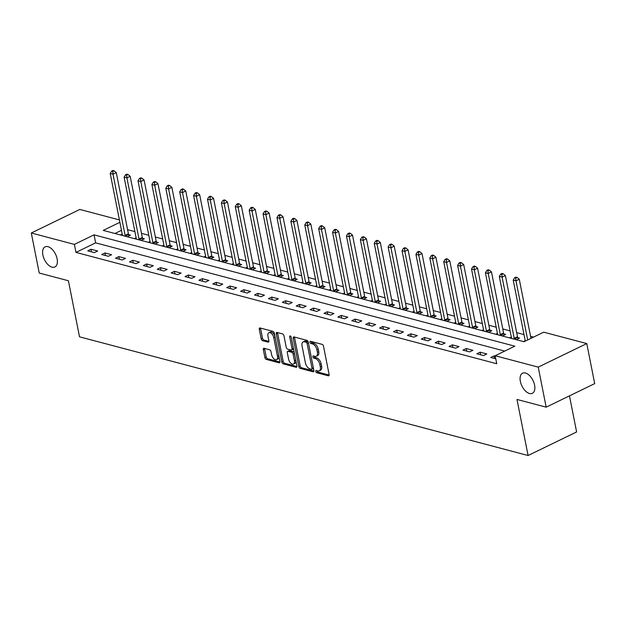 <?xml version="1.0" encoding="UTF-8"?>
<svg xmlns="http://www.w3.org/2000/svg" width="626" height="626" viewBox="0 0 626 626"><rect width="100%" height="100%" fill="white"/><g stroke="black" fill="none" stroke-linecap="round" stroke-linejoin="round"><path stroke-width="0.94" d="M315.754 371.445A1.205 0.665 -115.9 0 0 316.74 372.744L328.337 375.811A1.714 0.947 -115.9 0 0 328.775 375.788A1.714 0.947 -115.9 0 0 329.112 374.528L323.509 346.233A1.714 0.947 -115.9 0 0 322.108 344.37L310.512 341.303A1.205 0.665 -115.9 0 0 310.206 341.326A1.205 0.665 -115.9 0 0 309.964 342.203A1.205 0.665 -115.9 0 0 310.95 343.502L312.452 343.901A5.493 3.028 -115.9 0 1 316.936 349.856L317.405 352.219A5.493 3.028 -115.9 0 1 316.31 356.233A5.493 3.028 -115.9 0 1 314.909 356.319L313.407 355.928A1.205 0.665 -115.9 0 0 313.102 355.944A1.205 0.665 -115.9 0 0 312.859 356.82A1.205 0.665 -115.9 0 0 313.845 358.127L315.347 358.526A5.493 3.028 -115.9 0 1 319.831 364.481L320.301 366.836A5.493 3.028 -115.9 0 1 319.205 370.85A5.493 3.028 -115.9 0 1 317.805 370.944L316.302 370.545A1.205 0.665 -115.9 0 0 315.997 370.569A1.205 0.665 -115.9 0 0 315.754 371.445M317.061 370.748A1.205 0.665 -115.9 0 0 317.069 370.811A1.205 0.665 -115.9 0 0 318.055 372.11L329.151 375.052M311.271 341.506A1.205 0.665 -115.9 0 0 311.279 341.569A1.205 0.665 -115.9 0 0 312.264 342.868L313.759 343.267L312.452 343.901M314.166 356.124A1.205 0.665 -115.9 0 0 314.174 356.186A1.205 0.665 -115.9 0 0 315.16 357.493L316.654 357.884L315.347 358.526M57.107 258.804A11.19 6.174 -115.9 0 0 45.111 246.847A11.19 6.174 -115.9 0 0 42.881 255.032A11.19 6.174 -115.9 0 0 54.877 266.989A11.19 6.174 -115.9 0 0 57.107 258.804M534.588 385.131A11.19 6.174 -115.9 0 0 522.585 373.182A11.19 6.174 -115.9 0 0 520.355 381.367A11.19 6.174 -115.9 0 0 532.358 393.316A11.19 6.174 -115.9 0 0 534.588 385.131M264.102 348.314A1.714 0.947 -115.9 0 0 263.663 348.346A1.714 0.947 -115.9 0 0 263.327 349.598L264.892 357.54A1.714 0.947 -115.9 0 0 266.3 359.402L279.173 362.806A1.714 0.947 -115.9 0 0 279.611 362.783A1.714 0.947 -115.9 0 0 279.955 361.523L274.352 333.228A1.714 0.947 -115.9 0 0 272.952 331.365L260.072 327.961A1.714 0.947 -115.9 0 0 259.634 327.985A1.714 0.947 -115.9 0 0 259.289 329.245L261.191 338.83A1.714 0.947 -115.9 0 0 262.591 340.693L268.108 342.148A1.714 0.947 -115.9 0 0 268.546 342.125A1.714 0.947 -115.9 0 0 268.883 340.865L267.944 336.115A4.593 2.535 -115.9 0 1 268.859 332.75A4.593 2.535 -115.9 0 1 273.781 337.657L277.467 356.288A4.593 2.535 -115.9 0 1 276.551 359.645A4.593 2.535 -115.9 0 1 271.629 354.739L271.019 351.64A1.714 0.947 -115.9 0 0 269.61 349.777L264.102 348.314M119.887 222.316L103.235 230.391L524.017 341.726L543.697 332.179L586.773 343.572L594.7 383.621L546.169 407.166L516.982 399.451L528.086 455.509L79.51 336.819L68.414 280.761L39.227 273.038L31.3 232.997L79.831 209.444L119.417 219.922M546.169 407.166L538.235 367.126L495.158 355.732L514.838 346.178L94.056 234.852L74.377 244.398L31.3 232.997M504.712 351.092L95.637 242.857L75.965 252.403L496.747 363.737L495.158 355.732M75.965 252.403L74.377 244.398M298.829 366.523A1.714 0.947 -115.9 0 0 300.237 368.378L313.11 371.789A1.714 0.947 -115.9 0 0 313.548 371.758A1.714 0.947 -115.9 0 0 313.892 370.506L308.289 342.203A1.714 0.947 -115.9 0 0 306.889 340.341L294.009 336.937A1.714 0.947 -115.9 0 0 293.571 336.968A1.714 0.947 -115.9 0 0 293.226 338.22L298.829 366.523L300.144 365.881A1.714 0.947 -115.9 0 0 301.544 367.744L313.931 371.022M296.145 367.298L283.265 363.894A1.714 0.947 -115.9 0 1 281.864 362.031L276.262 333.728A1.714 0.947 -115.9 0 1 276.606 332.476A1.714 0.947 -115.9 0 1 277.044 332.445L282.553 333.908A1.714 0.947 -115.9 0 1 283.954 335.763L286.223 347.242A1.714 0.947 -115.9 0 0 287.631 349.105L291.286 350.075A1.714 0.947 -115.9 0 0 291.724 350.044A1.714 0.947 -115.9 0 0 292.068 348.792L289.697 336.843A1.205 0.665 -115.9 0 1 289.94 335.959A1.205 0.665 -115.9 0 1 291.223 337.242L296.92 366.014A1.714 0.947 -115.9 0 1 296.583 367.266A1.714 0.947 -115.9 0 1 296.145 367.298L296.873 366.946M495.252 356.21L494.024 355.889L490.745 357.477L495.769 358.808M486.801 353.972L480.126 352.211L476.848 353.8L483.522 355.568L486.801 353.972M472.904 350.302L466.237 348.533L462.95 350.122L469.625 351.89L472.904 350.302M459.007 346.624L452.34 344.856L449.061 346.444L455.728 348.212L459.007 346.624M445.109 342.946L438.443 341.178L435.164 342.774L441.831 344.535L445.109 342.946M431.212 339.269L424.545 337.5L421.267 339.096L427.934 340.857L431.212 339.269M417.315 335.591L410.648 333.83L407.37 335.419L414.036 337.179L417.315 335.591M403.426 331.913L396.751 330.152L393.472 331.741L400.139 333.509L403.426 331.913M389.529 328.235L382.854 326.475L379.575 328.063L386.25 329.832L389.529 328.235M375.631 324.558L368.957 322.797L365.678 324.385L372.353 326.154L375.631 324.558M361.734 320.888L355.059 319.119L351.781 320.708L358.455 322.476L361.734 320.888M347.837 317.21L341.17 315.441L337.883 317.038L344.558 318.798L347.837 317.21M333.94 313.532L327.273 311.764L323.994 313.36L330.661 315.121L333.94 313.532M320.042 309.854L313.376 308.086L310.097 309.682L316.764 311.443L320.042 309.854M306.145 306.177L299.478 304.416L296.2 306.004L302.867 307.765L306.145 306.177M292.248 302.499L285.581 300.738L282.303 302.327L288.969 304.095L292.248 302.499M278.359 298.821L271.684 297.06L268.405 298.649L275.072 300.417L278.359 298.821M264.462 295.143L257.787 293.383L254.508 294.971L261.183 296.74L264.462 295.143M250.564 291.473L243.89 289.705L240.611 291.293L247.286 293.062L250.564 291.473M236.667 287.796L229.992 286.027L226.714 287.624L233.388 289.384L236.667 287.796M222.77 284.118L216.103 282.349L212.817 283.946L219.491 285.706L222.77 284.118M208.873 280.44L202.206 278.672L198.927 280.268L205.594 282.029L208.873 280.44M194.976 276.762L188.309 275.002L185.03 276.59L191.697 278.359L194.976 276.762M181.078 273.085L174.411 271.324L171.133 272.913L177.8 274.681L181.078 273.085M167.181 269.407L160.514 267.646L157.236 269.235L163.902 271.003L167.181 269.407M153.292 265.737L146.617 263.969L143.338 265.557L150.005 267.325L153.292 265.737M139.395 262.059L132.72 260.291L129.441 261.879L136.116 263.648L139.395 262.059M125.497 258.381L118.823 256.613L115.544 258.209L122.219 259.97L125.497 258.381M111.6 254.704L104.925 252.935L101.647 254.532L108.321 256.292L111.6 254.704M97.703 251.026L91.036 249.265L87.757 250.854L94.424 252.614L97.703 251.026M533.571 337.085L530.566 336.295M523.993 334.558L516.669 332.617M510.096 330.88L502.772 328.94M496.199 327.202L488.883 325.262M482.31 323.525L474.985 321.584M468.412 319.847L461.088 317.906M454.515 316.169L447.191 314.236M440.618 312.491L433.294 310.559M426.721 308.814L419.397 306.881M412.824 305.144L405.499 303.203M398.926 301.466L391.602 299.525M385.029 297.788L377.705 295.848M371.132 294.11L363.816 292.17M357.243 290.433L349.918 288.492M343.345 286.755L336.021 284.822M329.448 283.077L322.124 281.144M315.551 279.399L308.227 277.467M301.654 275.73L294.33 273.789M287.757 272.052L280.432 270.111M273.859 268.374L266.535 266.433M259.962 264.696L252.638 262.756M246.073 261.019L238.749 259.078M232.176 257.341L224.851 255.408M218.278 253.663L210.954 251.73M204.381 249.993L197.057 248.052M190.484 246.315L183.16 244.375M176.587 242.638L169.263 240.697M162.69 238.96L155.365 237.019M148.792 235.282L141.468 233.341M134.895 231.604L127.571 229.672M121.475 230.321L114.941 233.49M525.222 340.747L523.539 341.561L524.064 341.702M511.325 337.07L509.642 337.891L516.317 339.652L519.596 338.063L517.788 337.586M497.427 333.392L495.745 334.214L502.42 335.974L505.698 334.386L503.891 333.908M483.53 329.722L481.848 330.536L488.523 332.296L491.801 330.708L489.994 330.231M469.633 326.044L467.951 326.858L474.625 328.619L477.904 327.03L476.096 326.553M455.744 322.367L454.061 323.18L460.728 324.949L464.007 323.352L462.199 322.875M441.846 318.689L440.164 319.503L446.831 321.271L450.11 319.675L448.302 319.197M427.949 315.011L426.267 315.825L432.934 317.593L436.212 316.005L434.405 315.52M414.052 311.333L412.37 312.147L419.037 313.916L422.315 312.327L420.508 311.85M400.155 307.656L398.472 308.477L405.139 310.238L408.426 308.649L406.61 308.172M386.258 303.978L384.575 304.799L391.25 306.56L394.529 304.972L392.721 304.494M372.36 300.308L370.678 301.122L377.353 302.882L380.631 301.294L378.824 300.816M358.463 296.63L356.781 297.444L363.456 299.212L366.734 297.616L364.927 297.139M344.566 292.952L342.892 293.766L349.558 295.535L352.837 293.938L351.029 293.461M330.677 289.275L328.994 290.088L335.661 291.857L338.94 290.261L337.132 289.783M316.779 285.597L315.097 286.411L321.764 288.179L325.043 286.591L323.235 286.105M302.882 281.919L301.2 282.741L307.867 284.501L311.145 282.913L309.338 282.436M288.985 278.241L287.303 279.063L293.97 280.824L297.248 279.235L295.441 278.758M275.088 274.564L273.405 275.385L280.072 277.146L283.359 275.557L281.543 275.08M261.191 270.894L259.508 271.707L266.183 273.468L269.462 271.88L267.654 271.402M247.293 267.216L245.611 268.03L252.286 269.798L255.565 268.202L253.757 267.725M233.396 263.538L231.714 264.352L238.389 266.12L241.667 264.524L239.86 264.047M219.499 259.86L217.825 260.674L224.491 262.443L227.77 260.846L225.963 260.369M205.61 256.183L203.927 256.996L210.594 258.765L213.873 257.176L212.065 256.691M191.713 252.505L190.03 253.327L196.697 255.087L199.976 253.499L198.168 253.021M177.815 248.827L176.133 249.649L182.8 251.409L186.078 249.821L184.271 249.344M163.918 245.157L162.236 245.971L168.903 247.732L172.181 246.143L170.374 245.666M150.021 241.48L148.339 242.293L155.013 244.062L158.292 242.465L156.477 241.988M136.124 237.802L134.441 238.616L141.116 240.384L144.395 238.788L142.587 238.31M122.226 234.124L120.544 234.938L127.219 236.706L130.498 235.11L128.69 234.633M528.086 455.509L576.616 431.956L569.472 395.859M586.773 343.572L538.235 367.126M95.637 242.857L94.056 234.852M494.024 355.889L494.54 358.479M480.126 352.211L480.643 354.801M466.237 348.533L466.746 351.131M452.34 344.856L452.848 347.453M438.443 341.178L438.951 343.776M424.545 337.5L425.062 340.098M410.648 333.83L411.165 336.42M396.751 330.152L397.267 332.742M382.854 326.475L383.37 329.065M368.957 322.797L369.473 325.395M355.059 319.119L355.576 321.717M341.17 315.441L341.679 318.039M327.273 311.764L327.781 314.362M313.376 308.086L313.884 310.684M299.478 304.416L299.995 307.006M285.581 300.738L286.098 303.328M271.684 297.06L272.2 299.651M257.787 293.383L258.303 295.981M243.89 289.705L244.406 292.303M229.992 286.027L230.509 288.625M216.103 282.349L216.612 284.947M202.206 278.672L202.714 281.27M188.309 275.002L188.817 277.592M174.411 271.324L174.928 273.914M160.514 267.646L161.031 270.236M146.617 263.969L147.133 266.566M132.72 260.291L133.236 262.889M118.823 256.613L119.339 259.211M104.925 252.935L105.442 255.533M91.036 249.265L91.545 251.855M319.205 370.85L320.52 370.216A5.493 3.028 -115.9 0 0 321.615 366.202L320.301 366.836M316.654 357.884A5.493 3.028 -115.9 0 1 321.146 363.839L321.615 366.202M316.31 356.233L317.625 355.599A5.493 3.028 -115.9 0 0 318.72 351.577L317.405 352.219M313.759 343.267A5.493 3.028 -115.9 0 1 318.251 349.222L318.72 351.577M294.502 337.07A1.714 0.947 -115.9 0 0 294.541 337.586L300.144 365.881M311.474 369.27A1.205 0.665 -115.9 0 0 311.779 369.246A1.205 0.665 -115.9 0 0 312.022 368.37L307.1 343.533A1.205 0.665 -115.9 0 0 306.122 342.226L304.541 341.812A5.493 3.028 -115.9 0 0 303.14 341.898A5.493 3.028 -115.9 0 0 302.045 345.92L305.402 362.892A5.493 3.028 -115.9 0 0 309.893 368.847L311.474 369.27M312.789 368.636A1.205 0.665 -115.9 0 0 313.094 368.612A1.205 0.665 -115.9 0 0 313.336 367.736L312.022 368.37M303.14 341.898L304.447 341.264A5.493 3.028 -115.9 0 1 305.848 341.17L307.436 341.593A1.205 0.665 -115.9 0 1 308.415 342.892L313.336 367.736M296.967 366.531L284.58 363.252L283.265 363.894M277.529 332.578A1.714 0.947 -115.9 0 0 277.576 333.095L283.179 361.39A1.714 0.947 -115.9 0 0 284.58 363.252M291.724 350.044L293.031 349.41A1.714 0.947 -115.9 0 0 293.375 348.15L291.176 337.062M288.586 359.152A4.593 2.535 -115.9 0 0 293.508 364.058A4.593 2.535 -115.9 0 0 294.423 360.701L293.125 354.136A1.714 0.947 -115.9 0 0 291.724 352.274L288.062 351.303A1.714 0.947 -115.9 0 0 287.624 351.335A1.714 0.947 -115.9 0 0 287.287 352.587L288.586 359.152M293.508 364.058L294.823 363.416A4.593 2.535 -115.9 0 0 295.73 360.06L294.423 360.701M287.624 351.335L288.938 350.701A1.714 0.947 -115.9 0 1 289.376 350.67L293.031 351.64A1.714 0.947 -115.9 0 1 294.431 353.494L295.73 360.06M276.551 359.645L277.866 359.011A4.593 2.535 -115.9 0 0 278.781 355.646L277.467 356.288M268.859 332.75L270.166 332.116A4.593 2.535 -115.9 0 1 275.096 337.023L278.781 355.646M260.565 328.087A1.714 0.947 -115.9 0 0 260.604 328.603L262.505 338.196A1.714 0.947 -115.9 0 0 263.906 340.059L268.922 341.381M264.595 348.447A1.714 0.947 -115.9 0 0 264.634 348.964L266.207 356.906A1.714 0.947 -115.9 0 0 267.607 358.768L279.994 362.039M530.973 338.345L519.267 279.235L515.988 280.831L513.21 280.096L525.292 341.107M527.695 339.941L515.988 280.831L515.73 278.046L517.037 277.412L515.926 277.122L514.619 277.756L515.73 278.046M513.21 280.096L514.619 277.756M517.037 277.412L519.267 279.235M518.281 338.697L517.686 337.367A1.745 0.962 64.1 0 1 517.491 336.749L505.378 275.565L502.091 277.154L499.313 276.418L511.434 337.602A1.745 0.962 64.1 0 1 511.465 338.181L511.45 338.369M514.502 339.175L514.408 338.956A1.745 0.962 64.1 0 1 514.212 338.337L502.091 277.154L501.833 274.376L503.147 273.734L502.036 273.445L500.722 274.078L501.833 274.376M499.313 276.418L500.722 274.078M503.147 273.734L505.378 275.565M504.384 335.02L503.789 333.689A1.745 0.962 64.1 0 1 503.594 333.071L491.48 271.887L488.202 273.476L485.416 272.74L497.537 333.924A1.745 0.962 64.1 0 1 497.568 334.503L497.553 334.691M500.612 335.497L500.51 335.278A1.745 0.962 64.1 0 1 500.315 334.66L488.202 273.476L487.936 270.698L489.25 270.056L488.139 269.767L486.825 270.401L487.936 270.698M485.416 272.74L486.825 270.401M489.25 270.056L491.48 271.887M490.487 331.342L489.892 330.012A1.745 0.962 64.1 0 1 489.696 329.393L477.583 268.21L474.305 269.798L471.527 269.063L483.64 330.246A1.745 0.962 64.1 0 1 483.679 330.825L483.655 331.013M486.715 331.819L486.613 331.6A1.745 0.962 64.1 0 1 486.418 330.982L474.305 269.798L474.038 267.02L475.353 266.386L474.242 266.089L472.927 266.723L474.038 267.02M471.527 269.063L472.927 266.723M475.353 266.386L477.583 268.21M476.589 327.672L476.003 326.334A1.745 0.962 64.1 0 1 475.799 325.716L463.686 264.532L460.407 266.12L457.629 265.385L469.743 326.569A1.745 0.962 64.1 0 1 469.782 327.148L469.766 327.335M472.818 328.141L472.716 327.922A1.745 0.962 64.1 0 1 472.52 327.304L460.407 266.12L460.141 263.343L461.456 262.709L460.345 262.411L459.03 263.045L460.141 263.343M457.629 265.385L459.03 263.045M461.456 262.709L463.686 264.532M462.692 323.994L462.105 322.656A1.745 0.962 64.1 0 1 461.902 322.038L449.789 260.854L446.51 262.443L443.732 261.707L455.845 322.899A1.745 0.962 64.1 0 1 455.885 323.47L455.869 323.658M458.921 324.464L458.827 324.252A1.745 0.962 64.1 0 1 458.623 323.626L446.51 262.443L446.244 259.665L447.559 259.031L446.448 258.734L445.133 259.375L446.244 259.665M443.732 261.707L445.133 259.375M447.559 259.031L449.789 260.854M448.795 320.316L448.208 318.978A1.745 0.962 64.1 0 1 448.005 318.36L435.892 257.176L432.613 258.773L429.835 258.037L441.948 319.221A1.745 0.962 64.1 0 1 441.987 319.792L441.972 319.98M445.023 320.794L444.93 320.575A1.745 0.962 64.1 0 1 444.726 319.956L432.613 258.773L432.355 255.987L433.662 255.353L432.55 255.056L431.236 255.698L432.355 255.987M429.835 258.037L431.236 255.698M433.662 255.353L435.892 257.176M434.906 316.639L434.311 315.308A1.745 0.962 64.1 0 1 434.108 314.682L421.994 253.499L418.716 255.095L415.938 254.359L428.051 315.543A1.745 0.962 64.1 0 1 428.09 316.114L428.074 316.302M431.126 317.116L431.032 316.897A1.745 0.962 64.1 0 1 430.829 316.279L418.716 255.095L418.458 252.309L419.764 251.675L418.653 251.378L417.346 252.02L418.458 252.309M415.938 254.359L417.346 252.02M419.764 251.675L421.994 253.499M421.008 312.961L420.414 311.631A1.745 0.962 64.1 0 1 420.218 311.012L408.097 249.821L404.819 251.417L402.041 250.682L414.154 311.865A1.745 0.962 64.1 0 1 414.193 312.444L414.177 312.632M417.229 313.438L417.135 313.219A1.745 0.962 64.1 0 1 416.932 312.601L404.819 251.417L404.56 248.639L405.867 247.998L404.756 247.708L403.449 248.342L404.56 248.639M402.041 250.682L403.449 248.342M405.867 247.998L408.097 249.821M407.111 309.283L406.517 307.953A1.745 0.962 64.1 0 1 406.321 307.335L394.2 246.151L390.921 247.74L388.143 247.004L400.257 308.188A1.745 0.962 64.1 0 1 400.296 308.767L400.28 308.954M403.332 309.76L403.238 309.541A1.745 0.962 64.1 0 1 403.042 308.923L390.921 247.74L390.663 244.962L391.97 244.32L390.859 244.03L389.552 244.664L390.663 244.962M388.143 247.004L389.552 244.664M391.97 244.32L394.2 246.151M393.214 305.605L392.619 304.275A1.745 0.962 64.1 0 1 392.424 303.657L380.311 242.473L377.024 244.062L374.246 243.326L386.367 304.51A1.745 0.962 64.1 0 1 386.399 305.089L386.383 305.277M389.435 306.083L389.341 305.864A1.745 0.962 64.1 0 1 389.145 305.245L377.024 244.062L376.766 241.284L378.081 240.642L376.969 240.353L375.655 240.987L376.766 241.284M374.246 243.326L375.655 240.987M378.081 240.642L380.311 242.473M379.317 301.928L378.722 300.597A1.745 0.962 64.1 0 1 378.527 299.979L366.413 238.796L363.135 240.384L360.349 239.648L372.47 300.832A1.745 0.962 64.1 0 1 372.509 301.411L372.486 301.599M375.545 302.405L375.443 302.186A1.745 0.962 64.1 0 1 375.248 301.568L363.135 240.384L362.869 237.606L364.183 236.972L363.072 236.675L361.758 237.309L362.869 237.606M360.349 239.648L361.758 237.309M364.183 236.972L366.413 238.796M365.42 298.258L364.825 296.92A1.745 0.962 64.1 0 1 364.629 296.301L352.516 235.118L349.238 236.706L346.46 235.971L358.573 297.154A1.745 0.962 64.1 0 1 358.612 297.733L358.596 297.921M361.648 298.727L361.546 298.516A1.745 0.962 64.1 0 1 361.351 297.89L349.238 236.706L348.972 233.928L350.286 233.295L349.175 232.997L347.86 233.631L348.972 233.928M346.46 235.971L347.86 233.631M350.286 233.295L352.516 235.118M351.522 294.58L350.936 293.242A1.745 0.962 64.1 0 1 350.732 292.624L338.619 231.44L335.34 233.029L332.562 232.293L344.676 293.484A1.745 0.962 64.1 0 1 344.715 294.056L344.699 294.243M347.751 295.057L347.649 294.838A1.745 0.962 64.1 0 1 347.453 294.22L335.34 233.029L335.074 230.251L336.389 229.617L335.278 229.319L333.963 229.961L335.074 230.251M332.562 232.293L333.963 229.961M336.389 229.617L338.619 231.44M337.625 290.902L337.038 289.564A1.745 0.962 64.1 0 1 336.835 288.946L324.722 227.762L321.443 229.359L318.665 228.623L330.778 289.807A1.745 0.962 64.1 0 1 330.818 290.378L330.802 290.566M333.854 291.38L333.76 291.16A1.745 0.962 64.1 0 1 333.556 290.542L321.443 229.359L321.177 226.573L322.492 225.939L321.381 225.642L320.066 226.283L321.177 226.573M318.665 228.623L320.066 226.283M322.492 225.939L324.722 227.762M323.728 287.224L323.141 285.894A1.745 0.962 64.1 0 1 322.938 285.268L310.825 224.085L307.546 225.681L304.768 224.945L316.881 286.129A1.745 0.962 64.1 0 1 316.92 286.708L316.905 286.896M319.956 287.702L319.863 287.483A1.745 0.962 64.1 0 1 319.659 286.865L307.546 225.681L307.288 222.895L308.595 222.261L307.483 221.964L306.169 222.606L307.288 222.895M304.768 224.945L306.169 222.606M308.595 222.261L310.825 224.085M309.839 283.547L309.244 282.216A1.745 0.962 64.1 0 1 309.041 281.598L296.927 220.407L293.649 222.003L290.871 221.268L302.984 282.451A1.745 0.962 64.1 0 1 303.023 283.03L303.007 283.218M306.059 284.024L305.965 283.805A1.745 0.962 64.1 0 1 305.762 283.187L293.649 222.003L293.391 219.225L294.697 218.584L293.586 218.294L292.279 218.928L293.391 219.225M290.871 221.268L292.279 218.928M294.697 218.584L296.927 220.407M295.941 279.869L295.347 278.539A1.745 0.962 64.1 0 1 295.151 277.921L283.03 216.737L279.752 218.325L276.974 217.59L289.087 278.773A1.745 0.962 64.1 0 1 289.126 279.352L289.11 279.54M292.162 280.346L292.068 280.127A1.745 0.962 64.1 0 1 291.865 279.509L279.752 218.325L279.493 215.547L280.8 214.906L279.689 214.616L278.382 215.25L279.493 215.547M276.974 217.59L278.382 215.25M280.8 214.906L283.03 216.737M282.044 276.191L281.45 274.861A1.745 0.962 64.1 0 1 281.254 274.243L269.133 213.059L265.854 214.648L263.077 213.912L275.19 275.096A1.745 0.962 64.1 0 1 275.229 275.675L275.213 275.863M278.265 276.669L278.171 276.449A1.745 0.962 64.1 0 1 277.975 275.831L265.854 214.648L265.596 211.87L266.911 211.228L265.792 210.939L264.485 211.572L265.596 211.87M263.077 213.912L264.485 211.572M266.911 211.228L269.133 213.059M268.147 272.513L267.552 271.183A1.745 0.962 64.1 0 1 267.357 270.565L255.244 209.381L251.965 210.97L249.179 210.234L261.3 271.418A1.745 0.962 64.1 0 1 261.332 271.997L261.316 272.185M264.375 272.991L264.274 272.772A1.745 0.962 64.1 0 1 264.078 272.154L251.965 210.97L251.699 208.192L253.014 207.558L251.902 207.261L250.588 207.895L251.699 208.192M249.179 210.234L250.588 207.895M253.014 207.558L255.244 209.381M254.25 268.844L253.655 267.505A1.745 0.962 64.1 0 1 253.46 266.887L241.346 205.704L238.068 207.292L235.282 206.557L247.403 267.74A1.745 0.962 64.1 0 1 247.442 268.319L247.419 268.507M250.478 269.313L250.377 269.102A1.745 0.962 64.1 0 1 250.181 268.476L238.068 207.292L237.802 204.514L239.116 203.88L238.005 203.583L236.691 204.217L237.802 204.514M235.282 206.557L236.691 204.217M239.116 203.88L241.346 205.704M240.353 265.166L239.758 263.828A1.745 0.962 64.1 0 1 239.562 263.21L227.449 202.026L224.171 203.622L221.393 202.887L233.506 264.07A1.745 0.962 64.1 0 1 233.545 264.642L233.529 264.829M236.581 265.643L236.479 265.424A1.745 0.962 64.1 0 1 236.284 264.806L224.171 203.622L223.905 200.836L225.219 200.203L224.108 199.905L222.793 200.547L223.905 200.836M221.393 202.887L222.793 200.547M225.219 200.203L227.449 202.026M226.455 261.488L225.869 260.15A1.745 0.962 64.1 0 1 225.665 259.532L213.552 198.348L210.273 199.944L207.496 199.209L219.609 260.393A1.745 0.962 64.1 0 1 219.648 260.964L219.632 261.152M222.684 261.965L222.582 261.746A1.745 0.962 64.1 0 1 222.386 261.128L210.273 199.944L210.007 197.159L211.322 196.525L210.211 196.228L208.896 196.869L210.007 197.159M207.496 199.209L208.896 196.869M211.322 196.525L213.552 198.348M212.558 257.81L211.971 256.48A1.745 0.962 64.1 0 1 211.768 255.854L199.655 194.67L196.376 196.267L193.598 195.531L205.711 256.715A1.745 0.962 64.1 0 1 205.751 257.294L205.735 257.482M208.787 258.288L208.693 258.068A1.745 0.962 64.1 0 1 208.489 257.45L196.376 196.267L196.11 193.481L197.425 192.847L196.314 192.558L194.999 193.191L196.11 193.481M193.598 195.531L194.999 193.191M197.425 192.847L199.655 194.67M198.669 254.133L198.074 252.802A1.745 0.962 64.1 0 1 197.871 252.184L185.758 191L182.479 192.589L179.701 191.853L191.814 253.037A1.745 0.962 64.1 0 1 191.853 253.616L191.838 253.804M194.889 254.61L194.796 254.391A1.745 0.962 64.1 0 1 194.592 253.773L182.479 192.589L182.221 189.811L183.528 189.169L182.416 188.88L181.102 189.514L182.221 189.811M179.701 191.853L181.102 189.514M183.528 189.169L185.758 191M184.772 250.455L184.177 249.125A1.745 0.962 64.1 0 1 183.974 248.506L171.86 187.323L168.582 188.911L165.804 188.176L177.917 249.359A1.745 0.962 64.1 0 1 177.956 249.938L177.94 250.126M180.992 250.932L180.898 250.713A1.745 0.962 64.1 0 1 180.695 250.095L168.582 188.911L168.324 186.133L169.63 185.492L168.519 185.202L167.212 185.836L168.324 186.133M165.804 188.176L167.212 185.836M169.63 185.492L171.86 187.323M170.875 246.777L170.28 245.447A1.745 0.962 64.1 0 1 170.084 244.829L157.963 183.645L154.685 185.233L151.907 184.498L164.02 245.682A1.745 0.962 64.1 0 1 164.059 246.261L164.043 246.448M167.095 247.254L167.001 247.035A1.745 0.962 64.1 0 1 166.806 246.417L154.685 185.233L154.426 182.456L155.733 181.822L154.622 181.524L153.315 182.158L154.426 182.456M151.907 184.498L153.315 182.158M155.733 181.822L157.963 183.645M156.977 243.107L156.383 241.769A1.745 0.962 64.1 0 1 156.187 241.151L144.066 179.967L140.787 181.556L138.01 180.82L150.123 242.004A1.745 0.962 64.1 0 1 150.162 242.583L150.146 242.771M153.198 243.577L153.104 243.365A1.745 0.962 64.1 0 1 152.908 242.739L140.787 181.556L140.529 178.778L141.844 178.144L140.725 177.847L139.418 178.48L140.529 178.778M138.01 180.82L139.418 178.48M141.844 178.144L144.066 179.967M143.08 239.429L142.485 238.091A1.745 0.962 64.1 0 1 142.29 237.473L130.177 176.289L126.898 177.878L124.112 177.142L136.233 238.334A1.745 0.962 64.1 0 1 136.265 238.905L136.249 239.093M139.308 239.899L139.207 239.688A1.745 0.962 64.1 0 1 139.011 239.069L126.898 177.878L126.632 175.1L127.947 174.466L126.835 174.169L125.521 174.81L126.632 175.1M124.112 177.142L125.521 174.81M127.947 174.466L130.177 176.289M129.183 235.752L128.588 234.414A1.745 0.962 64.1 0 1 128.393 233.795L116.279 172.612L113.001 174.208L110.215 173.472L122.336 234.656A1.745 0.962 64.1 0 1 122.375 235.227L122.352 235.415M125.411 236.229L125.31 236.01A1.745 0.962 64.1 0 1 125.114 235.392L113.001 174.208L112.735 171.422L114.049 170.788L112.938 170.491L111.624 171.133L112.735 171.422M110.215 173.472L111.624 171.133M114.049 170.788L116.279 172.612M318.055 372.11L316.74 372.744M312.264 342.868L310.95 343.502M315.16 357.493L313.845 358.127M321.146 363.839L319.831 364.481M318.251 349.222L316.936 349.856M329.065 375.459L328.337 375.811M294.541 337.586L293.226 338.22M313.845 371.429L313.11 371.789M301.544 367.744L300.237 368.378M308.415 342.892L307.1 343.533M307.436 341.593L306.122 342.226M305.848 341.17L304.541 341.812M283.179 361.39L281.864 362.031M277.576 333.095L276.262 333.728M293.375 348.15L292.068 348.792M290.777 336.318L289.697 336.843M294.431 353.494L293.125 354.136M293.031 351.64L291.724 352.274M289.376 350.67L288.062 351.303M275.096 337.023L273.781 337.657M268.836 341.796L268.108 342.148M263.906 340.059L262.591 340.693M262.505 338.196L261.191 338.83M260.604 328.603L259.289 329.245M279.908 362.454L279.173 362.806M267.607 358.768L266.3 359.402M266.207 356.906L264.892 357.54M264.634 348.964L263.327 349.598M517.686 337.367L514.408 338.956M517.491 336.749L514.212 338.337M503.789 333.689L500.51 335.278M503.594 333.071L500.315 334.66M489.892 330.012L486.613 331.6M489.696 329.393L486.418 330.982M476.003 326.334L472.716 327.922M475.799 325.716L472.52 327.304M462.105 322.656L458.827 324.252M461.902 322.038L458.623 323.626M448.208 318.978L444.93 320.575M448.005 318.36L444.726 319.956M434.311 315.308L431.032 316.897M434.108 314.682L430.829 316.279M420.414 311.631L417.135 313.219M420.218 311.012L416.932 312.601M406.517 307.953L403.238 309.541M406.321 307.335L403.042 308.923M392.619 304.275L389.341 305.864M392.424 303.657L389.145 305.245M378.722 300.597L375.443 302.186M378.527 299.979L375.248 301.568M364.825 296.92L361.546 298.516M364.629 296.301L361.351 297.89M350.936 293.242L347.649 294.838M350.732 292.624L347.453 294.22M337.038 289.564L333.76 291.16M336.835 288.946L333.556 290.542M323.141 285.894L319.863 287.483M322.938 285.268L319.659 286.865M309.244 282.216L305.965 283.805M309.041 281.598L305.762 283.187M295.347 278.539L292.068 280.127M295.151 277.921L291.865 279.509M281.45 274.861L278.171 276.449M281.254 274.243L277.975 275.831M267.552 271.183L264.274 272.772M267.357 270.565L264.078 272.154M253.655 267.505L250.377 269.102M253.46 266.887L250.181 268.476M239.758 263.828L236.479 265.424M239.562 263.21L236.284 264.806M225.869 260.15L222.582 261.746M225.665 259.532L222.386 261.128M211.971 256.48L208.693 258.068M211.768 255.854L208.489 257.45M198.074 252.802L194.796 254.391M197.871 252.184L194.592 253.773M184.177 249.125L180.898 250.713M183.974 248.506L180.695 250.095M170.28 245.447L167.001 247.035M170.084 244.829L166.806 246.417M156.383 241.769L153.104 243.365M156.187 241.151L152.908 242.739M142.485 238.091L139.207 239.688M142.29 237.473L139.011 239.069M128.588 234.414L125.31 236.01M128.393 233.795L125.114 235.392M313.094 368.612L311.779 369.246"/></g></svg>
